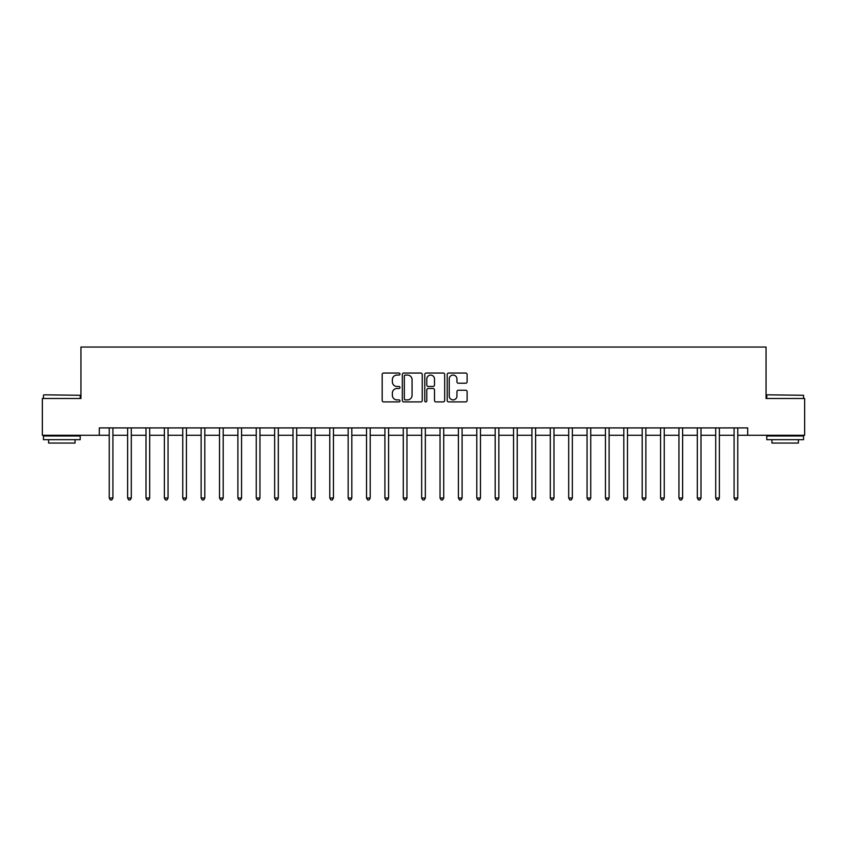 <?xml version="1.0" encoding="UTF-8"?>
<svg xmlns="http://www.w3.org/2000/svg" width="847" height="847" viewBox="0 0 847 847"><rect width="100%" height="100%" fill="white"/><g stroke="black" fill="none" stroke-linecap="round" stroke-linejoin="round"><path stroke-width="1.27" d="M399.975 374.056A1.006 1.006 0 0 0 398.969 373.051L383.638 373.051A1.44 1.44 0 0 0 382.188 374.49L382.188 400.472A1.44 1.44 0 0 0 383.638 401.912L398.969 401.912A1.006 1.006 0 0 0 399.975 400.896A1.006 1.006 0 0 0 398.969 399.89L396.978 399.89A4.616 4.616 0 0 1 392.362 395.274L392.362 393.103A4.616 4.616 0 0 1 396.978 388.487L398.969 388.487A1.006 1.006 0 0 0 399.975 387.481A1.006 1.006 0 0 0 398.969 386.465L396.978 386.465A4.616 4.616 0 0 1 392.362 381.849L392.362 379.689A4.616 4.616 0 0 1 396.978 375.073L398.969 375.073A1.006 1.006 0 0 0 399.975 374.056M465.67 383.225A1.44 1.44 0 0 0 467.121 381.775L467.121 374.49A1.44 1.44 0 0 0 465.67 373.051L448.645 373.051A1.44 1.44 0 0 0 447.205 374.49L447.205 400.472A1.44 1.44 0 0 0 448.645 401.912L465.67 401.912A1.44 1.44 0 0 0 467.121 400.472L467.121 391.663A1.44 1.44 0 0 0 465.67 390.223L458.386 390.223A1.44 1.44 0 0 0 456.946 391.663L456.946 396.025A3.864 3.864 0 0 1 453.081 399.89A3.864 3.864 0 0 1 449.228 396.025L449.228 378.927A3.864 3.864 0 0 1 453.081 375.073A3.864 3.864 0 0 1 456.946 378.927L456.946 381.775A1.44 1.44 0 0 0 458.386 383.225L465.67 383.225M99.321 435.263L42.35 435.263L42.35 398.503L80.941 398.503L80.941 347.048L766.059 347.048L766.059 398.503L804.65 398.503L804.65 435.263L747.679 435.263L747.679 427.915L99.321 427.915L99.321 435.263L109.242 435.263M422.24 374.49A1.44 1.44 0 0 0 420.79 373.051L403.765 373.051A1.44 1.44 0 0 0 402.325 374.49L402.325 400.472A1.44 1.44 0 0 0 403.765 401.912L420.79 401.912A1.44 1.44 0 0 0 422.24 400.472L422.24 374.49M426.21 373.051L443.235 373.051A1.44 1.44 0 0 1 444.675 374.49L444.675 400.472A1.44 1.44 0 0 1 443.235 401.912L435.951 401.912A1.44 1.44 0 0 1 434.5 400.472L434.5 389.938A1.44 1.44 0 0 0 433.061 388.487L428.222 388.487A1.44 1.44 0 0 0 426.782 389.938L426.782 400.896A1.006 1.006 0 0 1 425.776 401.912A1.006 1.006 0 0 1 424.76 400.896L424.76 374.49A1.44 1.44 0 0 1 426.21 373.051M112.916 435.263L127.622 435.263M131.296 435.263L146.002 435.263M149.675 435.263L164.382 435.263M168.055 435.263L182.751 435.263M186.425 435.263L201.131 435.263M204.805 435.263L219.511 435.263M223.185 435.263L237.891 435.263M241.564 435.263L256.26 435.263M259.944 435.263L274.64 435.263M278.314 435.263L293.02 435.263M296.694 435.263L311.4 435.263M315.073 435.263L329.779 435.263M333.453 435.263L348.149 435.263M351.823 435.263L366.529 435.263M370.203 435.263L384.909 435.263M388.582 435.263L403.288 435.263M406.962 435.263L421.658 435.263M425.342 435.263L440.038 435.263M443.712 435.263L458.418 435.263M462.091 435.263L476.797 435.263M480.471 435.263L495.177 435.263M498.851 435.263L513.547 435.263M517.221 435.263L531.927 435.263M535.6 435.263L550.306 435.263M553.98 435.263L568.686 435.263M572.36 435.263L587.056 435.263M590.74 435.263L605.436 435.263M609.109 435.263L623.816 435.263M627.489 435.263L642.195 435.263M645.869 435.263L660.575 435.263M664.249 435.263L678.945 435.263M682.618 435.263L697.325 435.263M700.998 435.263L715.704 435.263M719.378 435.263L734.084 435.263M737.758 435.263L747.679 435.263M405.353 375.073A1.006 1.006 0 0 0 404.347 376.079L404.347 398.884A1.006 1.006 0 0 0 405.353 399.89L407.449 399.89A4.616 4.616 0 0 0 412.066 395.274L412.066 379.689A4.616 4.616 0 0 0 407.449 375.073L405.353 375.073M434.5 379.001A3.864 3.864 0 0 0 430.647 375.136A3.864 3.864 0 0 0 426.782 379.001L426.782 385.025A1.44 1.44 0 0 0 428.222 386.465L433.061 386.465A1.44 1.44 0 0 0 434.5 385.025L434.5 379.001M113.096 427.915L113.022 428.095A1.472 1.472 0 0 0 112.916 428.646L112.916 498.036L109.242 498.036L109.242 428.646A1.472 1.472 0 0 0 109.136 428.095L109.062 427.915M112.916 498.036L111.815 499.952L110.343 499.952L109.242 498.036M131.476 427.915L131.401 428.095A1.472 1.472 0 0 0 131.296 428.646L131.296 498.036L127.622 498.036L127.622 428.646A1.472 1.472 0 0 0 127.516 428.095L127.442 427.915M131.296 498.036L130.194 499.952L128.723 499.952L127.622 498.036M149.855 427.915L149.781 428.095A1.472 1.472 0 0 0 149.675 428.646L149.675 498.036L146.002 498.036L146.002 428.646A1.472 1.472 0 0 0 145.896 428.095L145.822 427.915M149.675 498.036L148.574 499.952L147.103 499.952L146.002 498.036M168.235 427.915L168.161 428.095A1.472 1.472 0 0 0 168.055 428.646L168.055 498.036L164.382 498.036L164.382 428.646A1.472 1.472 0 0 0 164.276 428.095L164.191 427.915M168.055 498.036L166.954 499.952L165.483 499.952L164.382 498.036M186.615 427.915L186.541 428.095A1.472 1.472 0 0 0 186.425 428.646L186.425 498.036L182.751 498.036L182.751 428.646A1.472 1.472 0 0 0 182.645 428.095L182.571 427.915M186.425 498.036L185.324 499.952L183.852 499.952L182.751 498.036M43.896 394.829L80.211 395.274L43.896 394.829M61.831 439.667L43.451 439.667L43.451 435.993L80.211 435.993L80.211 439.667L61.831 439.667M75.065 439.667L75.065 443.055L48.597 443.055L48.597 439.667M767.234 394.829L803.549 395.274L767.234 394.829M785.169 439.667L766.789 439.667L766.789 435.993L803.549 435.993L803.549 439.667L785.169 439.667M798.403 439.667L798.403 443.055L771.935 443.055L771.935 439.667M204.985 427.915L204.91 428.095A1.472 1.472 0 0 0 204.805 428.646L204.805 498.036L201.131 498.036L201.131 428.646A1.472 1.472 0 0 0 201.025 428.095L200.951 427.915M204.805 498.036L203.704 499.952L202.232 499.952L201.131 498.036M223.364 427.915L223.29 428.095A1.472 1.472 0 0 0 223.185 428.646L223.185 498.036L219.511 498.036L219.511 428.646A1.472 1.472 0 0 0 219.405 428.095L219.331 427.915M223.185 498.036L222.083 499.952L220.612 499.952L219.511 498.036M241.744 427.915L241.67 428.095A1.472 1.472 0 0 0 241.564 428.646L241.564 498.036L237.891 498.036L237.891 428.646A1.472 1.472 0 0 0 237.785 428.095L237.711 427.915M241.564 498.036L240.463 499.952L238.992 499.952L237.891 498.036M260.124 427.915L260.05 428.095A1.472 1.472 0 0 0 259.944 428.646L259.944 498.036L256.26 498.036L256.26 428.646A1.472 1.472 0 0 0 256.154 428.095L256.08 427.915M259.944 498.036L258.833 499.952L257.372 499.952L256.26 498.036M278.494 427.915L278.419 428.095A1.472 1.472 0 0 0 278.314 428.646L278.314 498.036L274.64 498.036L274.64 428.646A1.472 1.472 0 0 0 274.534 428.095L274.46 427.915M278.314 498.036L277.213 499.952L275.741 499.952L274.64 498.036M296.873 427.915L296.799 428.095A1.472 1.472 0 0 0 296.694 428.646L296.694 498.036L293.02 498.036L293.02 428.646A1.472 1.472 0 0 0 292.914 428.095L292.84 427.915M296.694 498.036L295.592 499.952L294.121 499.952L293.02 498.036M315.253 427.915L315.179 428.095A1.472 1.472 0 0 0 315.073 428.646L315.073 498.036L311.4 498.036L311.4 428.646A1.472 1.472 0 0 0 311.294 428.095L311.22 427.915M315.073 498.036L313.972 499.952L312.501 499.952L311.4 498.036M333.633 427.915L333.559 428.095A1.472 1.472 0 0 0 333.453 428.646L333.453 498.036L329.779 498.036L329.779 428.646A1.472 1.472 0 0 0 329.674 428.095L329.589 427.915M333.453 498.036L332.352 499.952L330.881 499.952L329.779 498.036M352.013 427.915L351.939 428.095A1.472 1.472 0 0 0 351.823 428.646L351.823 498.036L348.149 498.036L348.149 428.646A1.472 1.472 0 0 0 348.043 428.095L347.969 427.915M351.823 498.036L350.722 499.952L349.25 499.952L348.149 498.036M370.383 427.915L370.308 428.095A1.472 1.472 0 0 0 370.203 428.646L370.203 498.036L366.529 498.036L366.529 428.646A1.472 1.472 0 0 0 366.423 428.095L366.349 427.915M370.203 498.036L369.101 499.952L367.63 499.952L366.529 498.036M388.762 427.915L388.688 428.095A1.472 1.472 0 0 0 388.582 428.646L388.582 498.036L384.909 498.036L384.909 428.646A1.472 1.472 0 0 0 384.803 428.095L384.729 427.915M388.582 498.036L387.481 499.952L386.01 499.952L384.909 498.036M407.142 427.915L407.068 428.095A1.472 1.472 0 0 0 406.962 428.646L406.962 498.036L403.288 498.036L403.288 428.646A1.472 1.472 0 0 0 403.183 428.095L403.108 427.915M406.962 498.036L405.861 499.952L404.39 499.952L403.288 498.036M425.522 427.915L425.448 428.095A1.472 1.472 0 0 0 425.342 428.646L425.342 498.036L421.658 498.036L421.658 428.646A1.472 1.472 0 0 0 421.552 428.095L421.478 427.915M425.342 498.036L424.231 499.952L422.769 499.952L421.658 498.036M443.892 427.915L443.817 428.095A1.472 1.472 0 0 0 443.712 428.646L443.712 498.036L440.038 498.036L440.038 428.646A1.472 1.472 0 0 0 439.932 428.095L439.858 427.915M443.712 498.036L442.61 499.952L441.139 499.952L440.038 498.036M462.271 427.915L462.197 428.095A1.472 1.472 0 0 0 462.091 428.646L462.091 498.036L458.418 498.036L458.418 428.646A1.472 1.472 0 0 0 458.312 428.095L458.238 427.915M462.091 498.036L460.99 499.952L459.519 499.952L458.418 498.036M480.651 427.915L480.577 428.095A1.472 1.472 0 0 0 480.471 428.646L480.471 498.036L476.797 498.036L476.797 428.646A1.472 1.472 0 0 0 476.692 428.095L476.617 427.915M480.471 498.036L479.37 499.952L477.899 499.952L476.797 498.036M499.031 427.915L498.957 428.095A1.472 1.472 0 0 0 498.851 428.646L498.851 498.036L495.177 498.036L495.177 428.646A1.472 1.472 0 0 0 495.061 428.095L494.987 427.915M498.851 498.036L497.75 499.952L496.278 499.952L495.177 498.036M517.411 427.915L517.326 428.095A1.472 1.472 0 0 0 517.221 428.646L517.221 498.036L513.547 498.036L513.547 428.646A1.472 1.472 0 0 0 513.441 428.095L513.367 427.915M517.221 498.036L516.119 499.952L514.648 499.952L513.547 498.036M535.78 427.915L535.706 428.095A1.472 1.472 0 0 0 535.6 428.646L535.6 498.036L531.927 498.036L531.927 428.646A1.472 1.472 0 0 0 531.821 428.095L531.747 427.915M535.6 498.036L534.499 499.952L533.028 499.952L531.927 498.036M554.16 427.915L554.086 428.095A1.472 1.472 0 0 0 553.98 428.646L553.98 498.036L550.306 498.036L550.306 428.646A1.472 1.472 0 0 0 550.201 428.095L550.127 427.915M553.98 498.036L552.879 499.952L551.408 499.952L550.306 498.036M572.54 427.915L572.466 428.095A1.472 1.472 0 0 0 572.36 428.646L572.36 498.036L568.686 498.036L568.686 428.646A1.472 1.472 0 0 0 568.581 428.095L568.506 427.915M572.36 498.036L571.259 499.952L569.787 499.952L568.686 498.036M590.92 427.915L590.846 428.095A1.472 1.472 0 0 0 590.74 428.646L590.74 498.036L587.056 498.036L587.056 428.646A1.472 1.472 0 0 0 586.95 428.095L586.876 427.915M590.74 498.036L589.628 499.952L588.167 499.952L587.056 498.036M609.289 427.915L609.215 428.095A1.472 1.472 0 0 0 609.109 428.646L609.109 498.036L605.436 498.036L605.436 428.646A1.472 1.472 0 0 0 605.33 428.095L605.256 427.915M609.109 498.036L608.008 499.952L606.537 499.952L605.436 498.036M627.669 427.915L627.595 428.095A1.472 1.472 0 0 0 627.489 428.646L627.489 498.036L623.816 498.036L623.816 428.646A1.472 1.472 0 0 0 623.71 428.095L623.636 427.915M627.489 498.036L626.388 499.952L624.917 499.952L623.816 498.036M646.049 427.915L645.975 428.095A1.472 1.472 0 0 0 645.869 428.646L645.869 498.036L642.195 498.036L642.195 428.646A1.472 1.472 0 0 0 642.09 428.095L642.015 427.915M645.869 498.036L644.768 499.952L643.297 499.952L642.195 498.036M664.429 427.915L664.355 428.095A1.472 1.472 0 0 0 664.249 428.646L664.249 498.036L660.575 498.036L660.575 428.646A1.472 1.472 0 0 0 660.459 428.095L660.385 427.915M664.249 498.036L663.148 499.952L661.676 499.952L660.575 498.036M682.809 427.915L682.724 428.095A1.472 1.472 0 0 0 682.618 428.646L682.618 498.036L678.945 498.036L678.945 428.646A1.472 1.472 0 0 0 678.839 428.095L678.765 427.915M682.618 498.036L681.517 499.952L680.046 499.952L678.945 498.036M701.178 427.915L701.104 428.095A1.472 1.472 0 0 0 700.998 428.646L700.998 498.036L697.325 498.036L697.325 428.646A1.472 1.472 0 0 0 697.219 428.095L697.145 427.915M700.998 498.036L699.897 499.952L698.426 499.952L697.325 498.036M719.558 427.915L719.484 428.095A1.472 1.472 0 0 0 719.378 428.646L719.378 498.036L715.704 498.036L715.704 428.646A1.472 1.472 0 0 0 715.599 428.095L715.524 427.915M719.378 498.036L718.277 499.952L716.806 499.952L715.704 498.036M737.938 427.915L737.864 428.095A1.472 1.472 0 0 0 737.758 428.646L737.758 498.036L734.084 498.036L734.084 428.646A1.472 1.472 0 0 0 733.978 428.095L733.904 427.915M737.758 498.036L736.657 499.952L735.185 499.952L734.084 498.036M43.451 398.503L43.451 395.274M51.836 435.993L51.836 435.263M71.826 435.993L71.826 435.263M80.211 398.503L80.211 395.274M766.789 398.503L766.789 395.274M775.174 435.993L775.174 435.263M795.164 435.993L795.164 435.263M803.549 398.503L803.549 395.274"/></g></svg>
